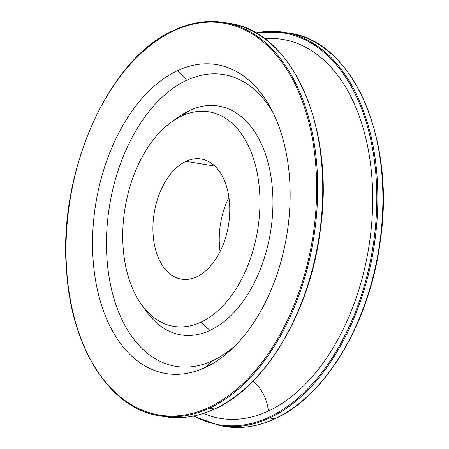 <?xml version="1.0" encoding="UTF-8"?>
<svg xmlns="http://www.w3.org/2000/svg" width="449" height="449" viewBox="0 0 449 449"><rect width="100%" height="100%" fill="white"/><g stroke="black" fill="none" stroke-linecap="round" stroke-linejoin="round"><path stroke-width="0.67" d="M220.077 251.592A60.873 37.643 99.3 0 1 228.923 197.408A60.873 37.643 99.3 0 0 220.077 251.592M196.696 276.82A60.873 37.643 -80.7 0 0 229.697 213.157A60.873 37.643 -80.7 0 0 201.146 159.008A60.873 37.643 -80.7 0 0 185.981 161.354L214.779 166.051L185.981 161.354A60.873 37.643 -80.7 0 0 152.98 225.016A60.873 37.643 -80.7 0 0 181.531 279.166A60.873 37.643 -80.7 0 0 196.696 276.82A60.873 37.643 99.3 0 1 153.289 236.775A60.873 37.643 99.3 0 1 185.981 161.354A60.873 37.643 99.3 0 1 229.388 201.399A60.873 37.643 99.3 0 1 196.696 276.82M200.905 322.18A108.703 67.221 -80.7 0 0 259.286 187.497A108.703 67.221 -80.7 0 0 181.778 115.994A108.703 67.221 -80.7 0 0 123.391 250.677A108.703 67.221 -80.7 0 0 200.905 322.18A108.703 67.221 -80.7 0 0 259.286 187.497A108.703 67.221 -80.7 0 0 181.778 115.994L189.568 110.493A115.949 71.705 99.3 0 1 272.246 186.767A115.949 71.705 99.3 0 1 209.969 330.43L200.905 322.18L209.969 330.43A115.949 71.705 99.3 0 1 146.739 311.825L141.626 304.736A108.703 67.221 -80.7 0 0 200.905 322.18M144.213 308.104A115.949 71.705 99.3 0 0 209.969 330.43A115.949 71.705 99.3 0 0 272.246 186.767A115.949 71.705 99.3 0 0 189.568 110.493A115.949 71.705 99.3 0 0 174.97 119.703A115.949 71.705 99.3 0 1 178.55 116.981A115.949 71.705 99.3 0 1 189.568 110.493L181.778 115.994A108.703 67.221 -80.7 0 0 171.445 122.072A108.703 67.221 -80.7 0 0 141.626 304.736M212.775 360.67A147.833 91.422 -80.7 0 0 234.995 345.893A147.833 91.422 99.3 0 1 212.775 360.67L205.109 367.546A156.527 96.799 -80.7 0 0 231.886 348.935A156.527 96.799 -80.7 0 0 271.078 108.877A156.527 96.799 -80.7 0 0 177.568 70.628L186.762 80.253A147.833 91.422 -80.7 0 0 107.362 263.423A147.833 91.422 -80.7 0 0 212.775 360.67A147.833 91.422 99.3 0 1 107.362 263.423A147.833 91.422 99.3 0 1 186.762 80.253A147.833 91.422 99.3 0 1 273.059 112.744A147.833 91.422 -80.7 0 0 186.762 80.253L177.568 70.628A156.527 96.799 -80.7 0 0 93.499 264.573A156.527 96.799 -80.7 0 0 205.109 367.546L212.775 360.67M208.807 407.406A198.559 122.79 -80.7 0 0 315.456 161.387A198.559 122.79 -80.7 0 0 173.87 30.768A198.559 122.79 -80.7 0 0 67.227 276.786A198.559 122.79 -80.7 0 0 208.807 407.406A198.559 122.79 -80.7 0 0 315.456 161.387A198.559 122.79 -80.7 0 0 173.87 30.768A0.724 0.528 -114.9 0 1 174.128 30.201A0.724 0.528 65.1 0 0 173.87 30.768A198.559 122.79 -80.7 0 0 67.227 276.786A198.559 122.79 -80.7 0 0 208.807 407.406A0.724 0.528 65.1 0 0 209.436 408.186A0.724 0.528 -114.9 0 1 208.807 407.406M205.109 367.546A156.527 96.799 99.3 0 1 93.499 264.573A156.527 96.799 99.3 0 1 177.568 70.628A156.527 96.799 99.3 0 1 289.184 173.6A156.527 96.799 99.3 0 1 205.109 367.546M174.369 30.173A199.283 123.239 99.3 0 1 224.012 22.495A199.283 123.239 99.3 0 1 317.477 199.766A199.283 123.239 99.3 0 1 209.436 408.186A199.283 123.239 99.3 0 1 159.793 415.858A199.283 123.239 -80.7 0 0 209.436 408.186L214.493 409.011A199.283 123.239 99.3 0 1 164.85 416.683A199.283 123.239 -80.7 0 0 214.493 409.011A0.724 0.528 65.1 0 0 214.734 408.983A0.724 0.528 -114.9 0 1 214.493 409.011A199.283 123.239 -80.7 0 0 322.534 200.591A199.283 123.239 -80.7 0 0 229.069 23.326A199.283 123.239 99.3 0 1 322.534 200.591A199.283 123.239 99.3 0 1 214.493 409.011L209.436 408.186A199.283 123.239 -80.7 0 0 317.477 199.766A199.283 123.239 -80.7 0 0 224.012 22.495A199.283 123.239 -80.7 0 0 174.369 30.173A0.724 0.528 65.1 0 0 174.128 30.201C190.948 22.439 207.573 19.868 224.012 22.495L229.069 23.326C292.282 31.144 335.145 127.903 320.373 229.613C310.495 310.904 266.145 386.207 214.734 408.983C197.914 416.745 181.284 419.315 164.85 416.683L159.793 415.858C110.375 408.876 71.52 348.677 66.598 271.314C57.758 172.231 108.658 58.084 174.128 30.201M253.169 381.055A34.786 25.2 -114.9 0 1 268.373 411.037A192.037 118.755 -80.7 0 0 372.687 196.061A192.037 118.755 -80.7 0 0 264.573 38.642A192.037 118.755 99.3 0 1 372.687 196.061A192.037 118.755 99.3 0 1 268.373 411.037A34.786 25.2 65.1 0 0 253.169 381.055M203.386 413.45A192.037 118.755 -80.7 0 0 268.373 411.037A192.037 118.755 99.3 0 1 203.386 413.45M268.945 417.222A198.559 122.79 -80.7 0 0 376.66 188.339A198.559 122.79 -80.7 0 0 256.48 33.305A198.559 122.79 -80.7 0 1 376.66 188.339A198.559 122.79 -80.7 0 1 268.945 417.222A0.724 0.528 65.1 0 0 269.574 418.002A0.724 0.528 -114.9 0 1 268.945 417.222A198.559 122.79 -80.7 0 1 194.013 415.942A198.559 122.79 -80.7 0 0 268.945 417.222M255.818 32.917A199.283 123.239 99.3 0 1 284.15 32.317A199.283 123.239 99.3 0 1 377.615 209.588A199.283 123.239 99.3 0 1 269.574 418.002A199.283 123.239 99.3 0 1 219.931 425.674A199.283 123.239 -80.7 0 0 269.574 418.002L274.631 418.827A199.283 123.239 99.3 0 1 224.988 426.505A199.283 123.239 -80.7 0 0 274.631 418.827L269.574 418.002A199.283 123.239 -80.7 0 0 377.615 209.588A199.283 123.239 -80.7 0 0 284.15 32.317A199.283 123.239 -80.7 0 0 255.818 32.917M193.222 416.1L219.931 425.674L224.988 426.505C241.427 429.132 258.052 426.561 274.872 418.799A0.724 0.528 -114.9 0 1 274.631 418.827A0.724 0.528 65.1 0 0 274.872 418.799C326.283 396.024 370.633 320.726 380.511 239.429C395.283 137.72 352.42 40.96 289.207 33.142A199.283 123.239 99.3 0 1 382.677 210.413A199.283 123.239 99.3 0 1 274.631 418.827A199.283 123.239 -80.7 0 0 382.677 210.413A199.283 123.239 -80.7 0 0 289.207 33.142L284.15 32.317L255.778 32.9M178.55 116.981L171.445 122.072"/></g></svg>
